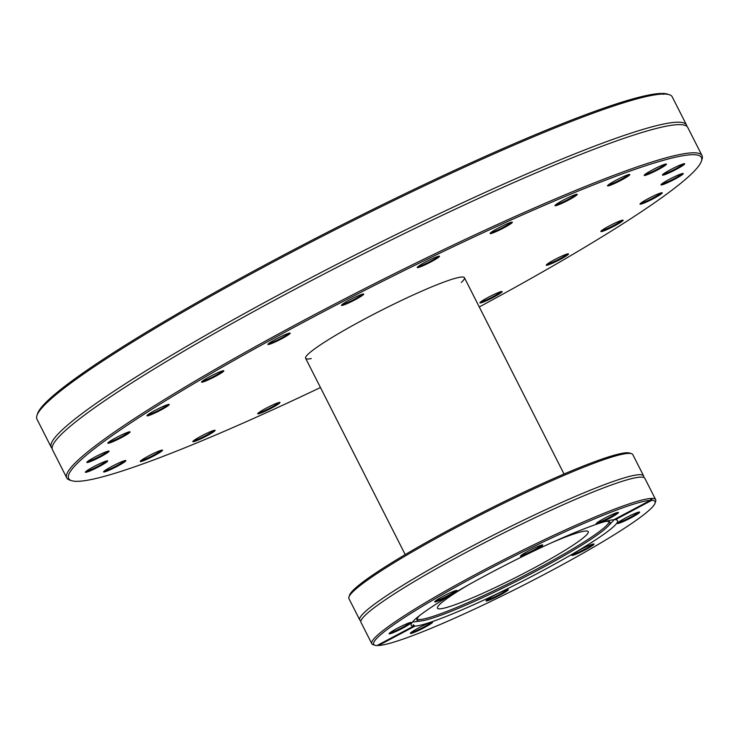 <?xml version="1.0" encoding="UTF-8"?>
<svg xmlns="http://www.w3.org/2000/svg" width="739" height="739" viewBox="0 0 739 739"><rect width="100%" height="100%" fill="white"/><g stroke="black" fill="none" stroke-linecap="round" stroke-linejoin="round"><path stroke-width="1.11" d="M311.267 358.554A89.04 8.498 -26.9 0 1 307.867 358.997A89.04 8.498 -26.9 0 1 305.623 358.295A89.04 8.498 -26.9 0 1 381.185 310.426A89.04 8.498 -26.9 0 1 464.443 277.725A89.04 8.498 -26.9 0 1 461.33 282.427M320.458 387.532A354.775 33.874 -26.9 0 1 71.581 480.673A354.775 33.874 -26.9 0 1 344.54 300.69A354.775 33.874 -26.9 0 1 699.805 155.901A354.775 33.874 -26.9 0 1 701.431 161.13A354.775 33.874 -26.9 0 1 479.278 306.962M701.431 161.13L702.05 159.273A356.17 34.003 153.1 0 0 702.041 155.615A356.17 34.003 153.1 0 0 700.424 154.017A356.17 34.003 153.1 0 0 358.932 291.572A356.17 34.003 153.1 0 0 66.769 477.911A356.17 34.003 153.1 0 0 69.706 480.073L71.581 480.673M289.402 333.104A12.48 1.192 153.1 0 0 277.227 338.388A12.48 1.192 153.1 0 0 267.897 344.319A12.48 1.192 153.1 0 0 279.573 339.857A12.48 1.192 153.1 0 0 290.058 333.077A12.48 1.192 153.1 0 0 289.402 333.104M165.037 405.609A12.48 1.192 153.1 0 0 153.49 411.226A12.48 1.192 153.1 0 0 146.959 415.66A12.48 1.192 153.1 0 0 158.626 411.207A12.48 1.192 153.1 0 0 169.111 404.418A12.48 1.192 153.1 0 0 165.037 405.609M99.617 454.642A12.48 1.192 153.1 0 0 86.823 462.318A12.48 1.192 153.1 0 0 98.49 457.857A12.48 1.192 153.1 0 0 108.975 451.076A12.48 1.192 153.1 0 0 99.617 454.642M110.674 467.057A12.48 1.192 153.1 0 0 103.608 471.787A12.48 1.192 153.1 0 0 115.284 467.325A12.48 1.192 153.1 0 0 125.769 460.545A12.48 1.192 153.1 0 0 110.674 467.057M195.244 439.539A12.48 1.192 153.1 0 0 192.824 441.525A12.48 1.192 153.1 0 0 204.491 437.072A12.48 1.192 153.1 0 0 214.984 430.283A12.48 1.192 153.1 0 0 206.865 433.257A12.48 1.192 153.1 0 0 195.244 439.539M480.664 302.907A12.48 1.192 153.1 0 0 493.892 297.078A12.48 1.192 153.1 0 0 502.067 291.499A12.48 1.192 153.1 0 0 490.502 296.154A12.48 1.192 153.1 0 0 479.907 302.731A12.48 1.192 153.1 0 0 480.664 302.907M605.038 230.402A12.48 1.192 153.1 0 0 617.527 224.25A12.48 1.192 153.1 0 0 623.014 220.148A12.48 1.192 153.1 0 0 611.449 224.813A12.48 1.192 153.1 0 0 600.853 231.39A12.48 1.192 153.1 0 0 605.038 230.402M670.458 181.369A12.48 1.192 153.1 0 0 683.15 173.499A12.48 1.192 153.1 0 0 671.585 178.154A12.48 1.192 153.1 0 0 660.989 184.741A12.48 1.192 153.1 0 0 670.458 181.369M659.4 168.954A12.48 1.192 153.1 0 0 666.356 164.03A12.48 1.192 153.1 0 0 654.791 168.686A12.48 1.192 153.1 0 0 644.196 175.272A12.48 1.192 153.1 0 0 659.4 168.954M574.822 196.472A12.48 1.192 153.1 0 0 577.141 194.283A12.48 1.192 153.1 0 0 565.575 198.948A12.48 1.192 153.1 0 0 554.989 205.525A12.48 1.192 153.1 0 0 562.185 203.225A12.48 1.192 153.1 0 0 574.822 196.472M439.4 256.553A12.48 1.192 153.1 0 0 439.409 256.165A12.48 1.192 153.1 0 0 427.844 260.821A12.48 1.192 153.1 0 0 417.249 267.398A12.48 1.192 153.1 0 0 427.281 263.768A12.48 1.192 153.1 0 0 439.4 256.553M363.671 294.011A12.48 1.192 153.1 0 0 363.625 293.993A12.48 1.192 153.1 0 0 352.06 298.658A12.48 1.192 153.1 0 0 341.473 305.235A12.48 1.192 153.1 0 0 352.956 300.875A12.48 1.192 153.1 0 0 363.671 294.011M511.416 223.289A12.48 1.192 153.1 0 0 512.229 222.153A12.48 1.192 153.1 0 0 500.663 226.808A12.48 1.192 153.1 0 0 490.077 233.395A12.48 1.192 153.1 0 0 498.668 230.448A12.48 1.192 153.1 0 0 511.416 223.289M625.296 177.942A12.48 1.192 153.1 0 0 629.711 174.459A12.48 1.192 153.1 0 0 618.146 179.124A12.48 1.192 153.1 0 0 607.55 185.701A12.48 1.192 153.1 0 0 613.425 184.002A12.48 1.192 153.1 0 0 625.296 177.942M674.799 170.127A12.48 1.192 153.1 0 0 684.582 163.698A12.48 1.192 153.1 0 0 673.017 168.363A12.48 1.192 153.1 0 0 662.43 174.94A12.48 1.192 153.1 0 0 674.799 170.127M646.662 201.932A12.48 1.192 153.1 0 0 657.876 196.14A12.48 1.192 153.1 0 0 662.144 192.75A12.48 1.192 153.1 0 0 650.579 197.415A12.48 1.192 153.1 0 0 639.992 203.992A12.48 1.192 153.1 0 0 646.662 201.932M548.421 264.839A12.48 1.192 153.1 0 0 561.622 258.659A12.48 1.192 153.1 0 0 568.411 253.828A12.48 1.192 153.1 0 0 556.846 258.493A12.48 1.192 153.1 0 0 546.26 265.07A12.48 1.192 153.1 0 0 548.421 264.839M258.65 412.731A12.48 1.192 153.1 0 0 257.735 413.655A12.48 1.192 153.1 0 0 269.402 409.203A12.48 1.192 153.1 0 0 279.896 402.413A12.48 1.192 153.1 0 0 270.345 406.071A12.48 1.192 153.1 0 0 258.65 412.731M144.77 458.078A12.48 1.192 153.1 0 0 140.253 461.348A12.48 1.192 153.1 0 0 151.929 456.896A12.48 1.192 153.1 0 0 162.414 450.106A12.48 1.192 153.1 0 0 144.77 458.078M95.266 465.893A12.48 1.192 153.1 0 0 85.382 472.11A12.48 1.192 153.1 0 0 97.058 467.658A12.48 1.192 153.1 0 0 107.543 460.868A12.48 1.192 153.1 0 0 95.266 465.893M123.413 434.079A12.48 1.192 153.1 0 0 107.82 443.058A12.48 1.192 153.1 0 0 119.487 438.606A12.48 1.192 153.1 0 0 129.981 431.816A12.48 1.192 153.1 0 0 123.413 434.079M221.654 371.172A12.48 1.192 153.1 0 0 209.46 376.807A12.48 1.192 153.1 0 0 201.553 381.98A12.48 1.192 153.1 0 0 213.229 377.527A12.48 1.192 153.1 0 0 223.714 370.738A12.48 1.192 153.1 0 0 221.654 371.172M66.769 477.911L52.478 449.746A356.17 34.003 -26.9 0 1 53.273 444.25A356.17 34.003 -26.9 0 1 354.729 258.271A356.17 34.003 -26.9 0 1 682.845 124.845A356.17 34.003 -26.9 0 1 686.134 125.852A356.17 34.003 -26.9 0 1 687.75 127.45L702.041 155.615M662.948 94.047L660.684 93.456A354.775 33.874 153.1 0 0 321.604 235.251A354.775 33.874 153.1 0 0 37.569 413.637L36.95 415.503A356.17 34.003 -26.9 0 1 322.943 235.981A356.17 34.003 -26.9 0 1 662.948 94.047A4.203 0.804 -118.6 0 0 663.474 94.269A4.203 0.804 -118.6 0 0 663.594 94.038A356.17 34.003 -26.9 0 1 669.294 94.694A356.17 34.003 -26.9 0 1 670.615 95.257A356.17 34.003 -26.9 0 1 672.231 96.864L686.522 125.03A356.17 34.003 -26.9 0 1 686.882 126.369M52.118 448.397A356.17 34.003 -26.9 0 1 51.25 447.317L36.959 419.152A356.17 34.003 -26.9 0 1 36.95 415.503M51.25 447.317A356.17 34.003 -26.9 0 1 343.413 260.978A356.17 34.003 -26.9 0 1 684.905 123.422A356.17 34.003 -26.9 0 1 686.522 125.03M669.294 94.694L667.419 94.093A354.775 33.874 153.1 0 0 662.135 93.437L663.594 94.038M661.608 93.714L662.135 93.437M289.088 333.178A11.778 1.127 -26.9 0 1 279.813 338.878A11.778 1.127 -26.9 0 1 268.922 343.543A11.778 1.127 -26.9 0 1 268.553 343.598M222.744 370.839A11.778 1.127 -26.9 0 1 214.827 375.837A11.778 1.127 -26.9 0 1 203.909 380.834A11.778 1.127 -26.9 0 1 202.209 381.259M168.141 404.519A11.778 1.127 -26.9 0 1 151.209 413.794A11.778 1.127 -26.9 0 1 147.615 414.939M129.011 431.927A11.778 1.127 -26.9 0 1 114.425 440.185A11.778 1.127 -26.9 0 1 108.476 442.338M108.014 451.178A11.778 1.127 -26.9 0 1 96.07 458.208A11.778 1.127 -26.9 0 1 87.479 461.598M106.573 460.97A11.778 1.127 -26.9 0 1 97.372 466.632A11.778 1.127 -26.9 0 1 86.038 471.39M124.799 460.646A11.778 1.127 -26.9 0 1 118.268 464.886A11.778 1.127 -26.9 0 1 104.264 471.066M161.444 450.208A11.778 1.127 -26.9 0 1 157.315 453.09A11.778 1.127 -26.9 0 1 140.909 460.628M214.014 430.384A11.778 1.127 -26.9 0 1 211.862 432.047A11.778 1.127 -26.9 0 1 201.488 437.691A11.778 1.127 -26.9 0 1 193.479 440.804M278.926 402.524A11.778 1.127 -26.9 0 1 278.187 403.189A11.778 1.127 -26.9 0 1 267.758 409.166A11.778 1.127 -26.9 0 1 258.391 412.935M501.097 291.6A11.778 1.127 -26.9 0 1 491.823 297.3A11.778 1.127 -26.9 0 1 480.932 301.965A11.778 1.127 -26.9 0 1 480.562 302.02M567.441 253.939A11.778 1.127 -26.9 0 1 559.525 258.927A11.778 1.127 -26.9 0 1 548.606 263.925A11.778 1.127 -26.9 0 1 546.906 264.35M622.044 220.259A11.778 1.127 -26.9 0 1 605.112 229.524A11.778 1.127 -26.9 0 1 601.509 230.67M661.174 192.851A11.778 1.127 -26.9 0 1 646.597 201.119A11.778 1.127 -26.9 0 1 640.648 203.271M682.18 173.6A11.778 1.127 -26.9 0 1 670.236 180.63A11.778 1.127 -26.9 0 1 661.645 184.02M683.612 163.799A11.778 1.127 -26.9 0 1 674.411 169.462A11.778 1.127 -26.9 0 1 663.077 174.219M665.386 164.132A11.778 1.127 -26.9 0 1 658.855 168.372A11.778 1.127 -26.9 0 1 644.851 174.552M628.741 174.561A11.778 1.127 -26.9 0 1 624.612 177.443A11.778 1.127 -26.9 0 1 608.206 184.981M576.171 194.394A11.778 1.127 -26.9 0 1 574.018 196.047A11.778 1.127 -26.9 0 1 563.645 201.701A11.778 1.127 -26.9 0 1 555.645 204.805M511.268 222.254A11.778 1.127 -26.9 0 1 510.529 222.919A11.778 1.127 -26.9 0 1 500.1 228.905A11.778 1.127 -26.9 0 1 490.733 232.674M438.439 256.267A11.778 1.127 -26.9 0 1 428.574 262.262A11.778 1.127 -26.9 0 1 417.904 266.687M362.655 294.094A11.778 1.127 -26.9 0 1 352.789 300.099A11.778 1.127 -26.9 0 1 342.129 304.514M631.503 453.663L629.628 453.062A157.758 15.066 153.1 0 0 603.597 458.531A157.758 15.066 153.1 0 0 449.441 529.715A157.758 15.066 153.1 0 0 349.556 595.154L348.937 597.01A159.153 15.196 -26.9 0 1 449.709 530.999A159.153 15.196 -26.9 0 1 605.232 459.187A159.153 15.196 -26.9 0 1 631.503 453.663A159.153 15.196 -26.9 0 1 632.815 454.633L643.632 475.953A159.153 15.196 153.1 0 0 616.049 480.498A159.153 15.196 153.1 0 0 454.042 555.82A159.153 15.196 153.1 0 0 359.764 619.966A159.153 15.196 153.1 0 0 360.946 620.889M359.764 619.966L348.947 598.645A159.153 15.196 -26.9 0 1 348.937 597.01M643.678 477.449A159.153 15.196 153.1 0 0 643.632 475.953M655.059 503.194L655.678 501.328A159.153 15.196 153.1 0 0 655.678 499.693A159.153 15.196 153.1 0 0 651.992 498.428L651.78 500.321A157.758 15.066 -26.9 0 1 655.059 503.194A157.758 15.066 -26.9 0 1 529.595 582.083A157.758 15.066 -26.9 0 1 378.414 645.544L377.49 645.286M628.095 504.247A159.153 15.196 153.1 0 0 466.087 579.57A159.153 15.196 153.1 0 0 371.809 643.706A159.153 15.196 153.1 0 0 373.121 644.676L374.987 645.276A157.758 15.066 -26.9 0 1 485.791 570.757A157.758 15.066 -26.9 0 1 650.338 500.349L651.345 498.437A159.153 15.196 153.1 0 0 628.095 504.247M655.678 499.693L644.861 478.373A159.153 15.196 153.1 0 0 642.671 477.209A159.153 15.196 153.1 0 0 617.287 482.927A159.153 15.196 153.1 0 0 464.341 553.354A159.153 15.196 153.1 0 0 361.343 619.938A159.153 15.196 153.1 0 0 360.992 622.395L371.809 643.706M651.345 498.437L651.992 498.428L651.345 498.437M374.987 645.276A157.758 15.066 -26.9 0 0 376.964 645.563L413.434 626.192L413.277 624.732L414.884 626.164L378.414 645.544M651.78 500.321L615.31 519.702L614.931 519.157M413.434 626.192A115.69 11.048 153.1 0 1 411.207 625.286A115.69 11.048 153.1 0 1 479.731 578.665A115.69 11.048 153.1 0 1 597.5 523.914A115.69 11.048 153.1 0 1 613.869 519.72L650.338 500.349M414.884 626.164A115.69 11.048 153.1 0 0 530.851 576.9A115.69 11.048 153.1 0 0 617.545 520.607A115.69 11.048 153.1 0 0 615.31 519.702M486.123 600.585A12.48 1.192 153.1 0 0 486.013 600.779A12.48 1.192 153.1 0 0 497.68 596.327A12.48 1.192 153.1 0 0 508.164 589.537A12.48 1.192 153.1 0 0 497.171 593.907A12.48 1.192 153.1 0 0 486.123 600.585M626.848 519.923A12.48 1.192 153.1 0 0 639.54 512.044A12.48 1.192 153.1 0 0 627.974 516.7A12.48 1.192 153.1 0 0 617.379 523.286A12.48 1.192 153.1 0 0 626.848 519.923M573.926 554.998A12.48 1.192 153.1 0 0 587.135 548.818A12.48 1.192 153.1 0 0 593.925 543.987A12.48 1.192 153.1 0 0 582.36 548.643A12.48 1.192 153.1 0 0 571.764 555.22A12.48 1.192 153.1 0 0 573.926 554.998M414.865 629.988A12.48 1.192 153.1 0 0 410.348 633.258A12.48 1.192 153.1 0 0 422.015 628.806A12.48 1.192 153.1 0 0 432.509 622.016A12.48 1.192 153.1 0 0 414.865 629.988M507.194 589.639A11.778 1.127 -26.9 0 1 497.338 595.643A11.778 1.127 -26.9 0 1 486.668 600.059M431.539 622.127A11.778 1.127 -26.9 0 1 421.673 628.122A11.778 1.127 -26.9 0 1 411.004 632.538M410.293 622.506A11.778 1.127 -26.9 0 1 400.427 628.51A11.778 1.127 -26.9 0 1 389.758 632.926M455.908 590.563A11.778 1.127 -26.9 0 1 446.042 596.567A11.778 1.127 -26.9 0 1 435.373 600.983M541.669 545.012A11.778 1.127 -26.9 0 1 531.803 551.017A11.778 1.127 -26.9 0 1 521.134 555.432M617.324 512.533A11.778 1.127 -26.9 0 1 613.194 515.406A11.778 1.127 -26.9 0 1 596.798 522.944M638.57 512.145A11.778 1.127 -26.9 0 1 626.626 519.175A11.778 1.127 -26.9 0 1 618.035 522.565M454.818 590.895A12.48 1.192 153.1 0 0 442.624 596.53A12.48 1.192 153.1 0 0 434.717 601.703A12.48 1.192 153.1 0 0 446.393 597.251A12.48 1.192 153.1 0 0 456.878 590.461A12.48 1.192 153.1 0 0 454.818 590.895M613.887 515.905A12.48 1.192 153.1 0 0 618.294 512.423A12.48 1.192 153.1 0 0 606.728 517.088A12.48 1.192 153.1 0 0 596.142 523.665A12.48 1.192 153.1 0 0 602.008 521.965A12.48 1.192 153.1 0 0 613.887 515.905M542.62 545.308A12.48 1.192 153.1 0 0 542.629 544.911A12.48 1.192 153.1 0 0 531.064 549.567A12.48 1.192 153.1 0 0 520.478 556.153A12.48 1.192 153.1 0 0 530.51 552.513A12.48 1.192 153.1 0 0 542.62 545.308M401.896 625.97A12.48 1.192 153.1 0 0 389.102 633.646A12.48 1.192 153.1 0 0 400.769 629.185A12.48 1.192 153.1 0 0 411.263 622.404A12.48 1.192 153.1 0 0 401.896 625.97M592.955 544.089A11.778 1.127 -26.9 0 1 585.039 549.077A11.778 1.127 -26.9 0 1 574.12 554.074A11.778 1.127 -26.9 0 1 572.42 554.499M419.521 615.615A108.254 10.337 153.1 0 0 416.842 619.827A108.254 10.337 153.1 0 0 421.59 620.88A108.254 10.337 153.1 0 0 549.234 564.033A108.254 10.337 153.1 0 0 607.846 526.39L612.908 521.115A115.404 11.02 153.1 0 0 614.312 519.489M412.482 622.016A115.404 11.02 153.1 0 0 414.348 621.85L421.59 620.88M416.981 618.959A107.737 10.291 153.1 0 0 548.421 562.795A107.737 10.291 153.1 0 0 609.028 521.531M607.846 526.39A108.254 10.337 153.1 0 0 609.804 521.937A108.254 10.337 153.1 0 0 604.825 521.605M468.046 585.122A84.56 8.074 153.1 0 0 437.442 608.188A84.56 8.074 153.1 0 0 540.763 564.328A84.56 8.074 153.1 0 0 588.253 531.674A84.56 8.074 153.1 0 0 551.562 542.749M564.033 474.022L464.443 277.725M405.212 554.592L305.623 358.295"/></g></svg>
